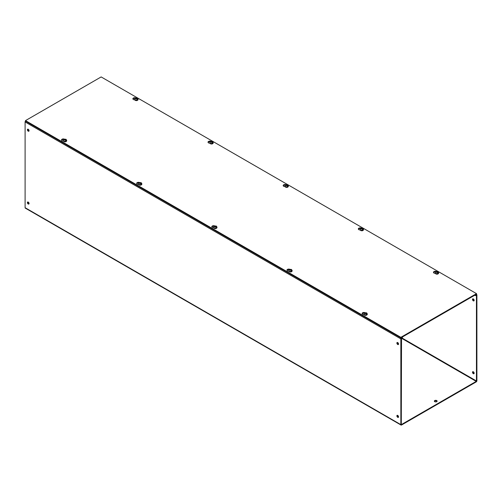 <?xml version="1.0" encoding="UTF-8"?>
<svg xmlns="http://www.w3.org/2000/svg" width="502" height="502" viewBox="0 0 502 502"><rect width="100%" height="100%" fill="white"/><g stroke="black" fill="none" stroke-linecap="round" stroke-linejoin="round"><path stroke-width="0.75" d="M135.741 97.94A1.801 1.035 0 0 0 133.865 97.846A1.801 1.035 0 0 0 132.879 98.775A1.801 1.035 0 0 0 133.4 99.509A1.801 1.035 0 0 0 134.756 99.81M135.069 98.323A1.801 1.035 0 0 0 132.942 99.057M64.388 139.136A1.801 1.035 0 0 0 62.512 139.041A1.801 1.035 0 0 0 61.52 139.97A1.801 1.035 0 0 0 62.047 140.704A1.801 1.035 0 0 0 63.403 141.006M63.716 139.518A1.801 1.035 0 0 0 61.589 140.253M210.89 141.326A1.801 1.035 0 0 0 209.014 141.231A1.801 1.035 0 0 0 208.029 142.16A1.801 1.035 0 0 0 208.556 142.894A1.801 1.035 0 0 0 209.905 143.195M210.219 141.708A1.801 1.035 0 0 0 208.092 142.442M139.537 182.521A1.801 1.035 0 0 0 137.661 182.427A1.801 1.035 0 0 0 136.669 183.355A1.801 1.035 0 0 0 137.197 184.09A1.801 1.035 0 0 0 138.552 184.391M138.866 182.91A1.801 1.035 0 0 0 136.739 183.638M286.04 184.711A1.801 1.035 0 0 0 284.163 184.623A1.801 1.035 0 0 0 283.178 185.545A1.801 1.035 0 0 0 283.705 186.28A1.801 1.035 0 0 0 285.054 186.581M285.368 185.1A1.801 1.035 0 0 0 283.241 185.828M214.687 225.906A1.801 1.035 0 0 0 212.81 225.818A1.801 1.035 0 0 0 211.819 226.741A1.801 1.035 0 0 0 212.346 227.475A1.801 1.035 0 0 0 213.701 227.782M214.015 226.295A1.801 1.035 0 0 0 211.888 227.023M361.195 228.096A1.801 1.035 0 0 0 359.313 228.008A1.801 1.035 0 0 0 358.328 228.937A1.801 1.035 0 0 0 358.855 229.665A1.801 1.035 0 0 0 360.204 229.972M360.518 228.485A1.801 1.035 0 0 0 358.39 229.213M289.836 269.298A1.801 1.035 0 0 0 287.96 269.204A1.801 1.035 0 0 0 286.968 270.132A1.801 1.035 0 0 0 287.495 270.867A1.801 1.035 0 0 0 288.851 271.168M289.165 269.681A1.801 1.035 0 0 0 287.037 270.415M436.345 271.488A1.801 1.035 0 0 0 434.462 271.394A1.801 1.035 0 0 0 433.477 272.322A1.801 1.035 0 0 0 434.004 273.057A1.801 1.035 0 0 0 435.353 273.358M435.667 271.871A1.801 1.035 0 0 0 433.546 272.605M364.985 312.683A1.801 1.035 0 0 0 363.109 312.589A1.801 1.035 0 0 0 362.118 313.518A1.801 1.035 0 0 0 362.645 314.252A1.801 1.035 0 0 0 364 314.553M364.314 313.066A1.801 1.035 0 0 0 362.187 313.8M400.847 337.325L25.489 120.612L101.153 76.931L476.511 293.645L400.847 337.325L400.847 337.89L476.511 294.21L476.511 293.645M400.847 337.89L25.489 121.177L25.489 120.612M434.763 401.694A1.387 0.797 180 0 1 434.362 401.129A1.387 0.797 180 0 1 435.215 400.389A1.387 0.797 180 0 1 436.721 400.565A1.387 0.797 180 0 1 437.129 401.129A1.387 0.797 180 0 1 436.276 401.864A1.387 0.797 180 0 1 434.763 401.694M437.054 401.387A1.387 0.797 0 0 0 436.721 401.085A1.387 0.797 0 0 0 434.437 401.387M28.231 131.179A1.18 0.678 60 0 1 27.459 130.143A1.18 0.678 60 0 1 27.641 129.196A1.18 0.678 60 0 1 28.231 129.252A1.18 0.678 60 0 1 29.003 130.294A1.18 0.678 60 0 1 28.821 131.235A1.18 0.678 60 0 1 28.231 131.179M29.003 131.028A1.18 0.678 60 0 1 28.683 130.922A1.18 0.678 60 0 1 27.911 129.146M28.231 204.013A1.18 0.678 60 0 1 27.459 202.977A1.18 0.678 60 0 1 27.641 202.03A1.18 0.678 60 0 1 28.231 202.086A1.18 0.678 60 0 1 29.003 203.128A1.18 0.678 60 0 1 28.821 204.069A1.18 0.678 60 0 1 28.231 204.013M29.003 203.862A1.18 0.678 60 0 1 28.683 203.756A1.18 0.678 60 0 1 27.911 201.98M397.716 344.497A1.18 0.678 60 0 1 396.95 343.462A1.18 0.678 60 0 1 397.126 342.521A1.18 0.678 60 0 1 397.716 342.577A1.18 0.678 60 0 1 398.488 343.613A1.18 0.678 60 0 1 398.306 344.56A1.18 0.678 60 0 1 397.716 344.497M398.488 344.353A1.18 0.678 60 0 1 398.168 344.24A1.18 0.678 60 0 1 397.396 342.464M397.716 417.331A1.18 0.678 60 0 1 396.95 416.296A1.18 0.678 60 0 1 397.126 415.355A1.18 0.678 60 0 1 397.716 415.411A1.18 0.678 60 0 1 398.488 416.447A1.18 0.678 60 0 1 398.306 417.394A1.18 0.678 60 0 1 397.716 417.331M398.488 417.187A1.18 0.678 60 0 1 398.168 417.074A1.18 0.678 60 0 1 397.396 415.298M472.997 298.815A1.18 0.678 -120 0 0 473.769 300.591A1.18 0.678 -120 0 0 474.089 300.704M473.317 298.928A1.18 0.678 -120 0 0 472.727 298.872A1.18 0.678 -120 0 0 472.551 299.813A1.18 0.678 -120 0 0 473.317 300.855A1.18 0.678 -120 0 0 473.907 300.911A1.18 0.678 -120 0 0 474.089 299.964A1.18 0.678 -120 0 0 473.317 298.928M472.997 371.649A1.18 0.678 -120 0 0 473.769 373.425A1.18 0.678 -120 0 0 474.089 373.538M473.317 371.762A1.18 0.678 -120 0 0 472.727 371.706A1.18 0.678 -120 0 0 472.551 372.647A1.18 0.678 -120 0 0 473.317 373.689A1.18 0.678 -120 0 0 473.907 373.745A1.18 0.678 -120 0 0 474.089 372.798A1.18 0.678 -120 0 0 473.317 371.762M401.525 424.497L476.222 381.376L401.525 338.248L401.299 424.372M25.489 121.026A0.954 0.552 120 0 0 25.1 121.961L25.1 207.696A0.954 0.552 120 0 0 25.301 208.129L401.048 425.068A0.954 0.552 -60 0 1 400.847 424.629L400.847 338.894A0.954 0.552 -60 0 1 401.525 337.727L402.416 337.212L402.416 337.733L401.525 338.248M401.976 337.984L476.448 380.98L476.222 381.376M476.448 380.98L476.448 295.245L475.331 295.634L475.331 295.113L476.222 294.599A0.954 0.552 -60 0 1 476.699 294.548A0.954 0.552 -60 0 1 476.9 294.988L476.9 380.723A0.954 0.552 -60 0 1 476.222 381.897L401.525 425.018A0.954 0.552 -60 0 1 401.048 425.068M474.685 295.258L475.331 295.634M364.854 313.01L364.283 313.223L364.854 313.01L366.014 313.681L365.01 313.587L364.854 313.01M366.391 313.461L366.234 312.884L364.659 313.003L366.121 312.947L366.962 314.334L366.334 313.976M366.711 315.043L364.603 315.087M366.014 313.681L366.586 314.553A1.65 0.954 -0 0 0 366.962 314.334M366.121 313.75L366.121 313.304M365.5 312.947L365.5 313.493L365.123 313.273M366.121 313.493L365.5 313.493M436.207 271.814L435.636 272.028L436.207 271.814L437.367 272.486L436.363 272.391L436.207 271.814M437.744 272.266L437.587 271.689L436.012 271.808L437.474 271.751L438.315 273.138L437.694 272.781M438.07 273.847L435.962 273.891M437.367 272.486L437.939 273.358A1.65 0.954 -0 0 0 438.315 273.138M437.474 272.555L437.474 272.109M436.859 271.751L436.859 272.297L436.483 272.078M437.474 272.297L436.859 272.297M289.704 269.624L289.133 269.838L289.704 269.624L290.865 270.289L289.861 270.202L289.704 269.624M291.242 270.076L291.085 269.499L289.51 269.618L290.965 269.561L291.813 270.948L291.185 270.584M291.562 271.657L289.453 271.701M290.865 270.289L291.436 271.162A1.65 0.954 -0 0 0 291.813 270.948M290.965 270.365L290.965 269.919M290.351 269.561L290.351 270.107L289.974 269.888M290.965 270.107L290.351 270.107M361.057 228.423L360.486 228.636L361.057 228.423L362.218 229.094L361.214 229.006L361.057 228.423M362.595 228.881L362.438 228.297L360.863 228.423L362.325 228.366L363.166 229.753L362.544 229.389M362.921 230.462L360.812 230.506M362.218 229.094L362.789 229.966A1.65 0.954 -0 0 0 363.166 229.753M362.325 229.163L362.325 228.724M361.71 228.366L361.71 228.906L361.333 228.692M362.325 228.906L361.71 228.906M214.555 226.233L213.984 226.446L214.555 226.233L215.716 226.904L214.712 226.816L214.555 226.233M216.092 226.691L215.935 226.107L214.36 226.233L215.816 226.176L216.663 227.557L216.036 227.199M216.412 228.266L214.304 228.316M215.716 226.904L216.287 227.776A1.65 0.954 -0 0 0 216.663 227.557M215.816 226.973L215.816 226.527M215.201 226.176L215.201 226.716L214.825 226.502M215.816 226.716L215.201 226.716M285.908 185.037L285.337 185.251L285.908 185.037L287.069 185.709L286.065 185.614L285.908 185.037M287.445 185.489L287.288 184.912L285.713 185.031L287.175 184.981L288.016 186.361L287.395 186.004M287.765 187.07L285.657 187.12M287.069 185.709L287.64 186.581A1.65 0.954 -0 0 0 288.016 186.361M287.175 185.778L287.175 185.332M286.554 184.981L286.554 185.52L286.184 185.301M287.175 185.52L286.554 185.52M139.405 182.847L138.834 183.061L139.405 182.847L140.566 183.519L139.562 183.425L139.405 182.847M140.943 183.299L140.786 182.722L139.211 182.841L140.667 182.784L141.514 184.171L140.886 183.814M141.263 184.88L139.154 184.924M140.566 183.519L141.137 184.391A1.65 0.954 -0 0 0 141.514 184.171M140.667 183.588L140.667 183.142M140.052 182.784L140.052 183.33L139.675 183.111M140.667 183.33L140.052 183.33M210.758 141.652L210.187 141.865L210.758 141.652L211.919 142.323L210.915 142.229L210.758 141.652M212.296 142.104L212.139 141.526L210.564 141.646L212.026 141.589L212.867 142.976L212.246 142.618M212.616 143.685L210.507 143.729M211.919 142.323L212.49 143.195A1.65 0.954 -0 0 0 212.867 142.976M212.026 142.392L212.026 141.947M211.405 141.589L211.405 142.135L211.035 141.915M212.026 142.135L211.405 142.135M64.256 139.462L63.685 139.675L64.256 139.462L65.417 140.133L64.413 140.039L64.256 139.462M65.793 139.914L65.636 139.336L64.061 139.456L65.517 139.399L66.364 140.786L65.737 140.422M66.113 141.495L64.005 141.539M65.417 140.133L65.988 140.999A1.65 0.954 -0 0 0 66.364 140.786M65.517 140.202L65.517 139.757M64.902 139.399L64.902 139.945L64.526 139.725M65.517 139.945L64.902 139.945M135.609 98.26L135.038 98.474L135.609 98.26L136.77 98.932L135.766 98.844L135.609 98.26M137.146 98.718L136.99 98.135L135.415 98.26L136.877 98.204L137.717 99.591L137.09 99.227M137.466 100.3L135.358 100.344M136.77 98.932L137.341 99.804A1.65 0.954 -0 0 0 137.717 99.591M136.877 99.001L136.877 98.561M136.255 98.204L136.255 98.743L135.879 98.53M136.877 98.743L136.255 98.743M400.847 424.629L25.1 207.696M400.847 338.894L25.1 121.961M367.238 314.101A1.663 0.96 180 0 1 367.282 314.321A1.663 0.96 180 0 1 366.259 315.206A1.663 0.96 180 0 1 364.446 314.999A1.663 0.96 180 0 1 363.963 314.321A1.663 0.96 180 0 1 364.006 314.101M364.854 312.727L366.629 312.846L367.282 313.888A1.663 0.96 180 0 1 366.259 314.773A1.663 0.96 180 0 1 364.446 314.566A1.663 0.96 180 0 1 363.963 313.888L364.402 312.991M438.591 272.906A1.663 0.96 180 0 1 438.635 273.126A1.663 0.96 180 0 1 437.612 274.01A1.663 0.96 180 0 1 435.805 273.803A1.663 0.96 180 0 1 435.316 273.126A1.663 0.96 180 0 1 435.359 272.906M436.207 271.532L437.989 271.645L438.635 272.693A1.663 0.96 180 0 1 437.612 273.577A1.663 0.96 180 0 1 435.805 273.37A1.663 0.96 180 0 1 435.316 272.693L435.755 271.795M292.089 270.716A1.663 0.96 180 0 1 292.133 270.936A1.663 0.96 180 0 1 291.11 271.82A1.663 0.96 180 0 1 289.296 271.613A1.663 0.96 180 0 1 288.813 270.936A1.663 0.96 180 0 1 288.857 270.716M289.704 269.342L291.48 269.455L292.133 270.496A1.663 0.96 180 0 1 291.11 271.387A1.663 0.96 180 0 1 289.296 271.174A1.663 0.96 180 0 1 288.813 270.496L289.252 269.605M363.442 229.521A1.663 0.96 180 0 1 363.486 229.734A1.663 0.96 180 0 1 362.463 230.625A1.663 0.96 180 0 1 360.656 230.412A1.663 0.96 180 0 1 360.166 229.734A1.663 0.96 180 0 1 360.21 229.521M361.057 228.146L362.833 228.259L363.486 229.301A1.663 0.96 180 0 1 362.463 230.186A1.663 0.96 180 0 1 360.656 229.979A1.663 0.96 180 0 1 360.166 229.301L360.605 228.41M216.939 227.331A1.663 0.96 180 0 1 216.983 227.544A1.663 0.96 180 0 1 215.96 228.429A1.663 0.96 180 0 1 214.147 228.222A1.663 0.96 180 0 1 213.664 227.544A1.663 0.96 180 0 1 213.708 227.331M214.555 225.956L216.331 226.069L216.983 227.111A1.663 0.96 180 0 1 215.96 227.996A1.663 0.96 180 0 1 214.147 227.789A1.663 0.96 180 0 1 213.664 227.111L214.103 226.214M288.292 186.135A1.663 0.96 180 0 1 288.336 186.349A1.663 0.96 180 0 1 287.313 187.233A1.663 0.96 180 0 1 285.506 187.026A1.663 0.96 180 0 1 285.017 186.349A1.663 0.96 180 0 1 285.061 186.135M285.908 184.761L287.684 184.874L288.336 185.916A1.663 0.96 180 0 1 287.313 186.8A1.663 0.96 180 0 1 285.506 186.593A1.663 0.96 180 0 1 285.017 185.916L285.456 185.018M141.79 183.939A1.663 0.96 180 0 1 141.834 184.159A1.663 0.96 180 0 1 140.811 185.043A1.663 0.96 180 0 1 138.998 184.836A1.663 0.96 180 0 1 138.514 184.159A1.663 0.96 180 0 1 138.558 183.939M139.405 182.565L141.181 182.684L141.834 183.726A1.663 0.96 180 0 1 140.811 184.61A1.663 0.96 180 0 1 138.998 184.403A1.663 0.96 180 0 1 138.514 183.726L138.954 182.828M213.143 142.744A1.663 0.96 180 0 1 213.187 142.963A1.663 0.96 180 0 1 212.164 143.848A1.663 0.96 180 0 1 210.351 143.641A1.663 0.96 180 0 1 209.867 142.963A1.663 0.96 180 0 1 209.911 142.744M210.758 141.369L212.534 141.482L213.187 142.53A1.663 0.96 180 0 1 212.164 143.415A1.663 0.96 180 0 1 210.351 143.208A1.663 0.96 180 0 1 209.867 142.53L210.307 141.633M66.641 140.554A1.663 0.96 180 0 1 66.684 140.773A1.663 0.96 180 0 1 65.662 141.658A1.663 0.96 180 0 1 63.848 141.451A1.663 0.96 180 0 1 63.365 140.773A1.663 0.96 180 0 1 63.409 140.554M64.256 139.179L66.032 139.292L66.684 140.334A1.663 0.96 180 0 1 65.662 141.225A1.663 0.96 180 0 1 63.848 141.018A1.663 0.96 180 0 1 63.365 140.334L63.804 139.443M137.994 99.358A1.663 0.96 180 0 1 138.037 99.578A1.663 0.96 180 0 1 137.015 100.463A1.663 0.96 180 0 1 135.201 100.256A1.663 0.96 180 0 1 134.718 99.578A1.663 0.96 180 0 1 134.762 99.358M135.609 97.984L137.385 98.097L138.037 99.139A1.663 0.96 180 0 1 137.015 100.03A1.663 0.96 180 0 1 135.201 99.816A1.663 0.96 180 0 1 134.718 99.139L135.157 98.248M476.31 294.323L476.699 294.548M367.282 313.888L367.282 314.321C366.805 315.369 365.876 315.626 364.496 315.099L363.963 313.888M438.635 272.693L438.635 273.126C438.164 274.167 437.229 274.431 435.849 273.904L435.316 272.693M292.133 270.496L292.133 270.936C291.656 271.977 290.727 272.241 289.347 271.714L288.813 270.496M363.486 229.301L363.486 229.734C363.015 230.782 362.08 231.045 360.7 230.518L360.166 229.301M216.983 227.111L216.983 227.544C216.506 228.592 215.578 228.849 214.197 228.322L213.664 227.111M288.336 185.916L288.336 186.349C287.866 187.397 286.931 187.654 285.55 187.127L285.017 185.916M141.834 183.726L141.834 184.159C141.357 185.207 140.428 185.464 139.048 184.937L138.514 183.726M213.187 142.53L213.187 142.963C212.71 144.011 211.781 144.269 210.401 143.741L209.867 142.53M66.684 140.334L66.684 140.773C66.208 141.815 65.279 142.079 63.892 141.551L63.365 140.334M138.037 99.139L138.037 99.578C137.561 100.62 136.632 100.883 135.251 100.356L134.718 99.139"/></g></svg>
